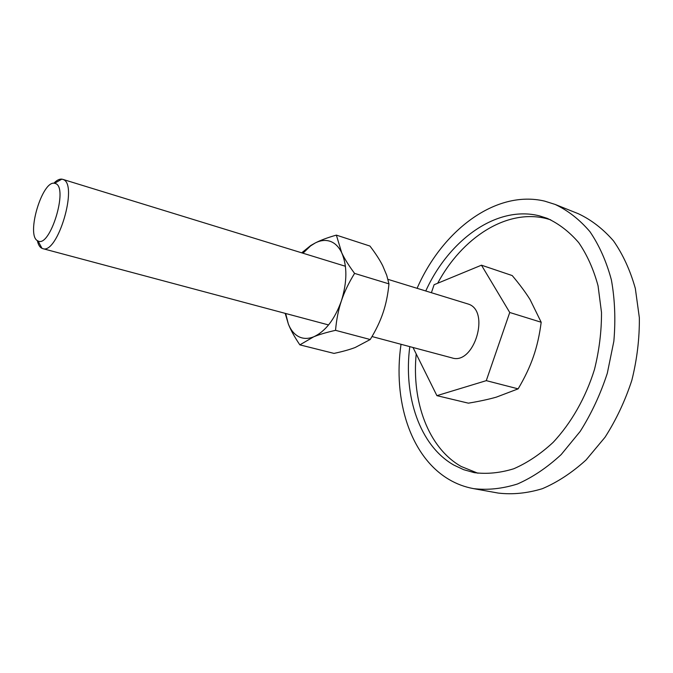 <?xml version="1.0" encoding="UTF-8"?>
<svg xmlns="http://www.w3.org/2000/svg" width="673" height="673" viewBox="0 0 673 673"><rect width="100%" height="100%" fill="white"/><g stroke="black" fill="none" stroke-linecap="round" stroke-linejoin="round"><path stroke-width="1.01" d="M555.175 204.441L578.401 213.753C591.382 219.878 603.084 228.929 613.515 240.9C622.954 254.453 630.222 270.302 635.329 288.448L639.35 317.723C639.56 338.435 637.062 359.289 631.846 380.27C625.133 400.83 616.19 419.826 605.019 437.273L586.074 459.953C572.126 472.631 557.555 482.205 542.362 488.691C527.169 493.301 512.447 494.756 498.197 493.065L473.565 488.632C487.706 490.289 502.344 488.749 517.487 483.988C532.646 477.334 547.208 467.516 561.189 454.561L580.21 431.385C591.458 413.567 600.493 394.185 607.315 373.229L613.852 341.236C615.711 319.751 614.886 299.275 611.37 279.817C606.398 261.41 599.256 245.367 589.943 231.68C579.63 219.617 568.037 210.54 555.175 204.441L544.575 201.101C495.479 189.508 442.068 230.839 417.1 288.305M401.024 344.29C392.864 399.821 410.185 456.513 448.874 479.395C456.496 483.929 464.723 487.008 473.565 488.632M416.208 353.931C411.573 401.285 428.104 447.747 461.19 466.482L477.965 473.245M550.733 219.827L546.543 218.624C506.475 208.369 461.871 237.99 437.677 283.249M425.773 290.972C448.798 240.194 496.548 204.92 539.494 215.882L547.25 218.355C558.901 223.739 569.392 231.832 578.713 242.633C587.125 254.899 593.569 269.284 598.053 285.798L601.502 312.457C601.578 331.343 599.231 350.372 594.452 369.536C585.645 397.81 571.158 423.174 553.071 442.422C540.52 454.039 527.422 462.814 513.785 468.753C500.148 472.968 486.966 474.255 474.229 472.639L463.672 469.687L453.804 465.051C419.54 445.551 403.329 396.035 409.79 346.629M431.401 292.705L434.11 284.721L481.464 265.187L512.22 275.568C519.657 284.41 525.613 292.419 530.088 299.611L541.185 322.249C539.561 334.961 536.961 346.444 533.386 356.682C529.861 366.928 524.78 377.654 518.134 388.851L496.447 397.104C488.775 399.308 479.42 401.327 468.383 403.169L436.903 395.657L413.012 347.495M37.352 240.606C38.151 244.341 39.497 246.823 41.415 248.051L42.685 248.606C57.617 254.899 78.598 183.872 63.077 179.481L61.866 179.136C59.443 178.85 56.759 180.221 53.823 183.249M55.581 183.578L54.589 183.283C42.214 180.137 25.902 235.138 37.545 240.732L38.025 240.976C50.038 248.118 68.596 187.599 55.581 183.578M387.934 279.337L468.198 304.045C490.659 310.699 474.07 365.532 451.936 357.885L372.009 336.542M481.464 265.187L509.739 312.482L486.285 380.649L518.134 388.851M486.285 380.649L436.903 395.657M509.739 312.482L541.185 322.249M285.192 313.357L288.347 324.007C290.719 330.056 294.555 337.013 299.855 344.862L313.719 336.803C319.187 334.548 326.455 332.386 335.541 330.334C336.475 319.524 338.426 309.698 341.396 300.873C347.234 281.937 347.344 265.911 341.724 252.787C338.881 246.915 335.095 243.113 330.359 241.38C325.597 239.739 320.55 240.278 315.216 242.987L310.547 245.931L302.968 253.216M285.663 313.483L288.347 324.007C290.761 330.048 294.21 334.254 298.686 336.635C303.212 338.931 308.217 338.99 313.719 336.803C325.48 331.394 334.708 319.414 341.396 300.873C344.332 292.04 348.723 282.887 354.578 273.398C348.774 265.566 344.492 258.693 341.724 252.787L336.357 235.121C327.566 237.619 320.525 240.244 315.216 242.987L310.783 245.485L301.697 252.821M336.357 235.121L369.948 246.057C375.509 253.326 379.765 259.879 382.701 265.709L386.731 275.307L388.969 283.88C387.934 294.555 385.966 304.171 383.055 312.735C380.195 321.307 375.921 330.233 370.234 339.52L355.235 347.478C349.64 349.615 342.565 351.592 334.01 353.401L299.855 344.862M388.969 283.88L354.578 273.398M370.234 339.52L335.541 330.334M54.589 183.283L61.866 179.136M345.417 266.264L62.589 179.296M328.567 324.941L42.685 248.606M38.025 240.976L41.995 248.354M310.547 245.931L310.783 245.485"/></g></svg>
